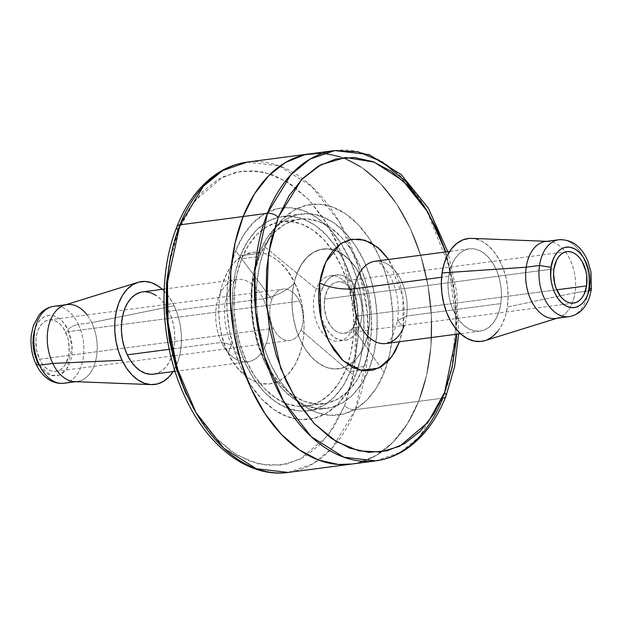<?xml version="1.0" encoding="UTF-8"?>
<svg xmlns="http://www.w3.org/2000/svg" width="623" height="623" viewBox="0 0 623 623"><rect width="100%" height="100%" fill="white"/><g stroke="black" fill="none" stroke-linecap="round" stroke-linejoin="round"><path stroke-width="0.47" stroke-dasharray="3.12 2.34" d="M363.84 366.456L346.092 368.793A93.115 59.232 82.5 0 0 342.346 268.622A93.115 59.232 82.5 0 0 281.721 221.492A93.115 59.232 82.5 0 0 241.693 258.825L259.433 256.489A93.115 59.232 -97.5 0 1 299.461 219.148A93.115 59.232 -97.5 0 1 360.086 266.286A93.115 59.232 -97.5 0 1 363.84 366.456L357.072 379.944L348.569 390.8L338.639 398.611L327.675 403.073L316.087 404.015L304.336 401.399L292.865 395.325L282.11 386.034L272.5 373.87L264.386 359.315L258.086 342.923L253.849 325.315L251.832 307.178L252.113 289.204L254.675 272.087L259.433 256.489L266.192 242.993L274.704 232.138L284.633 224.327L295.598 219.864L307.178 218.93L318.929 221.539L330.408 227.613L341.155 236.911L350.772 249.068L358.887 263.622L365.179 280.023L369.423 297.63L371.44 315.768L371.16 333.733L368.59 350.85L363.84 366.456A93.115 59.232 -97.5 0 1 323.804 403.79A93.115 59.232 -97.5 0 1 263.186 356.66A93.115 59.232 -97.5 0 1 259.433 256.489L241.693 258.825L236.935 274.432L234.373 291.548L234.092 309.514L236.109 327.651L240.346 345.259L246.646 361.651L254.752 376.214L264.37 388.37L275.125 397.669L286.596 403.735L298.347 406.352L309.935 405.417L320.9 400.955L330.821 393.144L339.333 382.281L346.092 368.793L350.85 353.194L353.42 336.077L353.7 318.104L351.684 299.967L347.439 282.359L341.147 265.966L333.032 251.404L323.415 239.248L312.668 229.957L301.189 223.883L289.438 221.266L277.858 222.209L266.893 226.671L256.964 234.474L248.452 245.337L241.693 258.825A93.115 59.232 82.5 0 0 245.446 358.996A93.115 59.232 82.5 0 0 306.064 406.126A93.115 59.232 82.5 0 0 346.092 368.793L363.84 366.456M324.56 299.095L553.964 268.848L324.56 299.095L324.435 309.063L326.81 318.812L331.327 326.857L334.185 329.84L337.3 331.966L340.547 333.165L343.81 333.375L346.964 332.596L349.885 330.86L352.454 328.235L354.58 324.809L357.189 316.141A25.932 16.494 82.5 0 0 337.487 281.9A25.932 16.494 82.5 0 0 324.56 299.095A25.932 16.494 82.5 0 0 344.27 333.328A25.932 16.494 82.5 0 0 357.189 316.141L357.322 306.173L354.946 296.423L350.43 288.379L347.572 285.396L344.457 283.263L341.202 282.063L337.939 281.853L334.792 282.632L331.872 284.368L329.302 287.001L327.176 290.419L324.56 299.095M556.728 289.827L357.189 316.141L556.728 289.827M555.669 318.431A38.797 24.679 82.5 0 0 575.006 292.717L588.338 290.957A38.797 24.679 -97.5 0 1 569.001 316.671M485.021 340.617A51.873 32.996 82.5 0 0 507.356 307.014L575.006 292.717A38.797 24.679 -97.5 0 1 558.294 317.855L557.001 318.252M448.63 276.332L441.598 277.258L448.63 276.332A41.492 26.392 -97.5 0 1 469.306 248.826A41.492 26.392 -97.5 0 1 500.83 303.603A41.492 26.392 -97.5 0 1 480.154 331.109A41.492 26.392 -97.5 0 1 448.63 276.332L450.242 268.988L452.804 262.454L456.207 256.98L460.319 252.774L464.992 249.994L470.03 248.748L475.256 249.091L480.458 250.999L485.442 254.41L490.013 259.184L493.992 265.141L497.24 272.056L499.615 279.657L501.04 287.655L501.445 295.738L500.83 303.603L406.554 316.032L500.83 303.603L499.218 310.947L496.656 317.481L493.252 322.955L489.141 327.161L484.468 329.941L479.43 331.187L474.204 330.844L469.002 328.936L464.018 325.525L459.447 320.752L455.468 314.786L452.22 307.879L449.845 300.278L448.42 292.28L448.015 284.197L448.63 276.332M406.554 316.032A41.492 26.392 82.5 0 0 375.03 261.255C373.068 261.761 378.893 257.073 390.644 276.885C397.217 290.505 399.53 305.075 397.583 320.596L406.554 316.032L397.583 320.596L403.167 326.732L404.015 318.26L404.062 308.401L402.964 297.202L400.316 284.96L395.769 272.282L388.666 259.464L402.902 296.844L403.167 326.732L399.514 341.739L401.586 334.808L403.167 326.732L397.583 320.596L392.49 336.755C388.939 341.856 386.735 344.114 385.878 343.538A41.492 26.392 82.5 0 0 406.554 316.032A41.492 26.392 82.5 0 0 377.273 261.115M316.165 288.994A32.933 20.948 82.5 0 0 317.496 324.419A32.933 20.948 82.5 0 0 338.935 341.093A32.933 20.948 82.5 0 0 353.093 327.885L359.339 327.059A32.933 20.948 -97.5 0 1 345.181 340.267A32.933 20.948 -97.5 0 1 323.742 323.594A32.933 20.948 -97.5 0 1 322.418 288.169L316.165 288.994L297.015 273.263A60.408 38.424 82.5 0 0 302.879 345.142A60.408 38.424 82.5 0 0 348.794 365.218A60.408 38.424 82.5 0 0 364.743 344.605L353.093 327.885A32.933 20.948 -97.5 0 1 324.186 334.808A32.933 20.948 -97.5 0 1 316.165 288.994A32.933 20.948 -97.5 0 1 345.072 282.071A32.933 20.948 -97.5 0 1 353.093 327.885L364.743 344.605L360.351 353.35L354.837 360.398L348.397 365.46L341.279 368.357L333.772 368.964L326.148 367.266L318.703 363.334L311.726 357.298L305.488 349.41L300.231 339.971L296.143 329.333L293.394 317.917L292.086 306.15L292.265 294.492L293.931 283.387L297.015 273.263L301.4 264.518L306.921 257.47L313.361 252.408L320.479 249.512L327.986 248.904L335.61 250.602L343.055 254.534L350.033 260.57L356.27 268.451L361.527 277.897L365.615 288.535L368.364 299.951L369.673 311.718L369.494 323.376L367.827 334.481L364.743 344.605A60.408 38.424 82.5 0 0 350.033 260.57A60.408 38.424 82.5 0 0 297.015 273.263L316.165 288.994L322.418 288.169L324.809 283.395L327.815 279.556L331.327 276.791L335.205 275.218L339.301 274.883L343.46 275.81L347.517 277.959L351.317 281.246L354.721 285.544L357.586 290.692L359.814 296.493L361.317 302.716L362.033 309.133L361.932 315.487L361.021 321.546L359.339 327.059L356.948 331.833L353.942 335.672L350.43 338.437L346.552 340.018L342.455 340.345L338.297 339.418L334.24 337.277L330.439 333.99L327.036 329.684L324.162 324.536L321.935 318.735L320.44 312.512L319.724 306.095L319.825 299.741L320.728 293.69L322.418 288.169A32.933 20.948 -97.5 0 1 336.576 274.961A32.933 20.948 -97.5 0 1 358.015 291.634A32.933 20.948 -97.5 0 1 359.339 327.059L353.093 327.885A32.933 20.948 82.5 0 0 351.761 292.46A32.933 20.948 82.5 0 0 330.322 275.787A32.933 20.948 82.5 0 0 316.165 288.994M334.699 150.571A156.505 99.548 -97.5 0 1 436.583 229.786A156.505 99.548 -97.5 0 1 442.891 398.144L418.617 401.344A156.505 99.548 82.5 0 0 412.309 232.986A156.505 99.548 82.5 0 0 310.418 153.772A156.505 99.548 -97.5 0 1 412.309 232.986A156.505 99.548 -97.5 0 1 418.617 401.344L426.607 375.124L430.921 346.357L431.396 316.149L428.001 285.669L420.875 256.076L410.292 228.516L396.656 204.056L380.497 183.614L362.422 167.992L343.141 157.79L323.392 153.398L303.923 154.979L323.392 153.398L343.141 157.79L362.422 167.992L380.497 183.614L396.656 204.056L410.292 228.516L420.875 256.076L428.001 285.669L431.396 316.149L430.921 346.357L426.607 375.124L418.617 401.344L442.891 398.144L452.205 365.514L455.919 320.783L448.731 265.694L426.233 209.359M445.788 251.926L455.288 295.294L456.636 334.208L456.675 311.749L453.458 282.858L445.788 251.926M186.152 394.304L199.08 417.496L214.398 436.871L231.522 451.675L249.8 461.347L268.521 465.513L286.969 464.01L304.437 456.908L320.253 444.464L333.811 427.168L344.581 405.682A8.169 4.151 -158.4 0 0 355.406 409.677L418.617 401.344A156.505 99.548 -97.5 0 1 351.333 464.096A156.505 99.548 82.5 0 0 418.617 401.344L407.247 424.022L392.949 442.268L376.261 455.397L357.836 462.889L351.746 464.042L357.836 462.889L376.261 455.397L392.949 442.268L407.247 424.022L418.617 401.344L355.406 409.677A156.505 99.548 82.5 0 0 349.098 241.319A156.505 99.548 82.5 0 0 247.214 162.105L278.979 165.773L311.593 186.316L339.488 222.162L358.381 266.753L367.266 312.006L367.913 352.127L355.406 409.677A8.169 4.151 21.6 0 1 344.581 405.682L354.425 368.917L356.161 316.897L342.05 254.503L327.472 224.529L308.447 199.313L286.533 181.41L263.786 172.073L242.176 171.006L223.112 176.753L194.765 200.746L178.271 230.502L170.694 255.36M348.794 365.218L341.279 368.357L333.772 368.964L326.148 367.266L318.703 363.334L311.726 357.298L305.488 349.41L300.231 339.971L296.143 329.333L293.394 317.917L292.086 306.15L292.265 294.492L293.931 283.387L297.015 273.263L265.102 247.058A106.19 67.541 82.5 0 0 290.964 394.787A106.19 67.541 82.5 0 0 384.157 372.461L364.743 344.605A60.408 38.424 -97.5 0 1 348.81 365.218A60.408 38.424 -97.5 0 1 302.879 345.142A60.408 38.424 -97.5 0 1 297.015 273.263L301.4 264.518L306.921 257.47L313.361 252.408L320.479 249.512L327.986 248.904L335.61 250.602L343.055 254.534L350.033 260.57L356.27 268.451L361.527 277.897L365.615 288.535L368.364 299.951L369.673 311.718L369.494 323.376L367.827 334.481L364.743 344.605L360.351 353.35L354.837 360.398L348.794 365.218M375.614 460.895L400.176 452.407L419.349 436.84L442.891 398.144A8.169 4.151 -158.4 0 0 445.912 396.321M497.886 331.202L502.138 324.357L505.339 316.188L507.356 307.014L508.127 297.187L507.613 287.078L505.837 277.079L502.862 267.579L498.805 258.942L493.829 251.49L488.113 245.524L481.89 241.257L475.388 238.874L468.854 238.445M485.146 340.579L486.906 339.94M546.862 241.327L548.217 241.374A38.797 24.679 -97.5 0 1 575.006 292.717L507.356 307.014A51.873 32.996 82.5 0 0 471.541 238.383M558.862 239.738A38.797 24.679 -97.5 0 1 588.338 290.957L575.006 292.717A38.797 24.679 82.5 0 0 545.522 241.498M566.899 316.803A38.797 24.679 82.5 0 0 588.338 290.957A38.797 24.679 82.5 0 0 560.957 239.606M588.338 290.957L591.328 289.438M271.893 299.484A25.932 16.494 82.5 0 0 273.411 328.422A25.932 16.494 82.5 0 0 300.964 330.104L355.126 376.533A106.564 67.782 -97.5 0 1 261.605 398.938A106.564 67.782 -97.5 0 1 235.65 250.687L271.893 299.484A25.932 16.494 -97.5 0 1 283.037 289.08A25.932 16.494 -97.5 0 1 299.445 301.166L65.563 332.004A25.932 16.494 82.5 0 0 49.162 319.918A25.932 16.494 82.5 0 0 39.537 359.261L273.411 328.422A25.932 16.494 -97.5 0 1 271.893 299.484L235.65 250.687L243.391 235.253L253.125 222.824L264.487 213.891L277.033 208.783L290.287 207.708L303.736 210.699L316.866 217.653L329.17 228.283L340.174 242.199L349.464 258.864L356.668 277.624L361.519 297.771L363.824 318.524L363.505 339.091L360.569 358.677L355.126 376.533L347.385 391.976L337.65 404.397L326.288 413.337L313.743 418.438L300.488 419.52L287.039 416.522L273.91 409.576L261.605 398.938L250.602 385.022L241.319 368.364L234.108 349.604L229.256 329.458L226.951 308.697L227.27 288.13L230.206 268.544L235.65 250.687A106.564 67.782 -97.5 0 1 329.17 228.283A106.564 67.782 -97.5 0 1 355.126 376.533L300.964 330.104A25.932 16.494 -97.5 0 1 289.82 340.508A25.932 16.494 -97.5 0 1 273.411 328.422L39.537 359.261L36.516 349.838L35.947 339.776L36.617 334.987L37.902 330.603L39.747 326.802L42.084 323.719L44.825 321.484L47.862 320.175L51.078 319.84L54.349 320.502L57.557 322.13L60.571 324.653L63.273 327.986L67.354 336.537L68.577 341.42L69.153 351.481L68.483 356.278L65.353 364.463L63.016 367.539L60.275 369.774L57.238 371.09L54.022 371.417L50.743 370.763L47.543 369.135L44.529 366.604L41.827 363.271L39.537 359.261A25.932 16.494 82.5 0 0 55.938 371.339A25.932 16.494 82.5 0 0 65.563 332.004L299.445 301.166A25.932 16.494 -97.5 0 1 300.964 330.104A25.932 16.494 82.5 0 0 299.445 301.166A25.932 16.494 82.5 0 0 271.893 299.484M240.439 255.734A98.021 62.347 82.5 0 0 244.387 361.176A98.021 62.347 82.5 0 0 308.198 410.791A98.021 62.347 82.5 0 0 350.336 371.495L369.081 369.018A98.021 62.347 -97.5 0 1 326.95 408.322A98.021 62.347 -97.5 0 1 263.132 358.708A98.021 62.347 -97.5 0 1 259.184 253.265L240.439 255.734L259.184 253.265L266.301 239.061L275.257 227.636L285.708 219.413L297.257 214.717L309.444 213.728L321.818 216.477L333.889 222.87L345.212 232.652L355.336 245.454L363.871 260.78L370.498 278.037L374.96 296.571L377.086 315.659L376.79 334.582L374.088 352.595L369.081 369.018L361.963 383.223L353.007 394.647L342.557 402.871L331.015 407.567L318.828 408.556L306.454 405.807L294.375 399.413L283.06 389.632L272.936 376.829L264.393 361.504L257.766 344.246L253.304 325.712L251.178 306.625L251.474 287.701L254.176 269.689L259.184 253.265A98.021 62.347 -97.5 0 1 301.322 213.962A98.021 62.347 -97.5 0 1 365.133 263.576A98.021 62.347 -97.5 0 1 369.081 369.018L350.336 371.495A98.021 62.347 82.5 0 0 346.388 266.044A98.021 62.347 82.5 0 0 282.577 216.438A98.021 62.347 82.5 0 0 240.439 255.734L235.432 272.158L232.729 290.178L232.434 309.094L234.56 328.189L239.022 346.715L245.649 363.98L254.192 379.298L264.316 392.101L275.631 401.882L287.709 408.275L300.076 411.024L312.271 410.035L323.812 405.339L334.263 397.124L343.218 385.692L350.336 371.495L355.344 355.071L358.046 337.051L358.342 318.135L356.216 299.04L351.754 280.506L345.126 263.249L336.584 247.923L326.46 235.128L315.145 225.339L303.066 218.953L290.7 216.197L278.504 217.186L266.963 221.881L256.512 230.105L247.557 241.537L240.439 255.734M63.967 383.262A38.797 24.679 82.5 0 0 78.373 324.404L91.706 322.644A38.797 24.679 -97.5 0 1 77.299 381.502L75.967 381.673M174.129 305.776A51.873 32.996 -97.5 0 1 173.147 371.581L177.399 363.084L179.969 354.323L181.309 344.737L181.371 334.707L180.164 324.614L177.711 314.849L174.129 305.776L91.706 322.644L174.129 305.776L169.549 297.747L162.299 289.306A51.873 32.996 -97.5 0 1 174.129 305.776M74.612 381.626A38.797 24.679 82.5 0 0 95.257 362.204A38.797 24.679 82.5 0 0 91.706 322.644A38.797 24.679 82.5 0 0 64.527 305.145M153.523 374.174A41.492 26.392 82.5 0 0 168.926 311.227L263.202 298.791A41.492 26.392 -97.5 0 1 247.798 361.745A41.492 26.392 -97.5 0 1 221.554 342.409L169.238 349.308L221.554 342.409A41.492 26.392 -97.5 0 1 234.513 279.968A41.492 26.392 -97.5 0 1 263.202 298.791C275.483 296.447 285.996 291.252 294.741 283.2C288.153 265.227 259.596 236.989 234.63 262.003C210.364 288.745 218.868 337.697 228.104 352.984L231.522 344.76L221.554 342.409L231.522 344.76L228.104 352.984C234.692 370.958 263.249 399.195 288.215 374.174C312.489 347.439 303.977 298.487 294.741 283.2C285.996 291.252 275.483 296.447 263.202 298.791A41.492 26.392 -97.5 0 1 250.244 361.231A41.492 26.392 -97.5 0 1 221.554 342.409A41.492 26.392 -97.5 0 1 236.95 279.462A41.492 26.392 -97.5 0 1 263.202 298.791L168.926 311.227A41.492 26.392 82.5 0 0 142.675 291.891M153.64 374.158L160.461 371.666L164.846 368.084L168.584 363.154L171.543 357.072L173.591 350.064L174.666 342.401L174.72 334.372L173.747 326.296L171.792 318.485L168.926 311.227L165.259 304.803L160.929 299.468L156.108 295.427M145.743 291.774L140.596 292.304M87.041 314.926A38.797 24.679 -97.5 0 1 91.706 322.644L78.373 324.404A38.797 24.679 82.5 0 0 53.827 306.329M51.545 306.804A38.797 24.679 -97.5 0 1 78.373 324.404C74.277 325.183 70.773 326.919 67.86 329.606C64.87 321.421 51.74 308.354 40.238 319.864C29.079 332.082 33.027 354.767 37.24 361.659L36.103 364.4L37.24 361.659L41.305 368.232L44.186 371.331L47.691 373.909L51.756 375.583L56.21 375.91L60.711 374.548L64.862 371.394L68.25 366.659L70.617 360.818L71.886 354.503L72.182 348.265L71.7 342.51L70.687 337.456L67.86 329.606C70.773 326.919 74.277 325.183 78.373 324.404A38.797 24.679 -97.5 0 1 66.256 382.787M39.179 365.21L50.961 375.358L59.278 375.186L66.809 369.003L72.12 346.645L67.86 329.606L63.795 323.026L60.914 319.934L57.409 317.348L53.344 315.682L48.89 315.355L44.389 316.718L40.238 319.864L36.85 324.606L34.483 330.439M344.581 405.682L352.159 380.824L356.247 353.56L356.691 324.933L353.475 296.042L346.723 267.991L336.693 241.872L323.773 218.681L308.447 199.313L291.323 184.509L273.045 174.837L254.324 170.671L235.876 172.166L218.408 179.276L202.592 191.713L189.042 209.017L178.271 230.502L168.428 267.259L166.684 319.288L180.795 381.673L195.373 411.655L214.398 436.871L236.312 454.774L259.059 464.112L280.669 465.171L299.733 459.431L328.087 435.438L344.581 405.682M294.741 283.2L298.004 290.949L300.917 300.302L303.121 311.305L304.156 323.828L303.518 337.401L300.745 351.162L295.598 363.863L288.215 374.174L279.19 381.042L269.385 384.002L259.705 383.293L250.843 379.656L243.211 374.034L236.935 367.29L231.951 360.117L228.104 352.984L224.841 345.228L221.936 335.883L219.732 324.879L218.689 312.357L219.327 298.775L222.1 285.023L227.255 272.321L234.63 262.003L243.655 255.142L253.46 252.183L263.147 252.891L272.002 256.528L279.634 262.151L285.91 268.887L290.894 276.059L294.741 283.2M176.916 226.679A8.169 4.151 -158.4 0 0 178.271 230.502M355.406 409.677L331.872 448.373L312.691 463.94L288.13 472.429A156.505 99.548 82.5 0 0 355.406 409.677M364.743 344.605L384.157 372.461A106.19 67.541 82.5 0 0 358.295 224.732A106.19 67.541 82.5 0 0 265.102 247.058L297.015 273.263A60.408 38.424 -97.5 0 1 350.033 260.57A60.408 38.424 -97.5 0 1 364.743 344.605M265.102 247.058L259.682 264.845L256.754 284.368L256.435 304.865L258.732 325.541L263.568 345.617L270.748 364.315L280 380.918L290.964 394.787L303.222 405.386L316.305 412.309L329.707 415.292L342.915 414.217L355.421 409.132L366.745 400.223L376.448 387.841L384.157 372.461L389.585 354.666L392.513 335.151L392.833 314.654L390.528 293.97L385.692 273.894L378.511 255.196L369.26 238.593L358.295 224.732L346.038 214.133L332.955 207.21L319.552 204.227L306.345 205.294L293.838 210.387L282.515 219.288L272.812 231.67L265.102 247.058M299.461 219.148L281.721 221.492M323.804 403.79L306.064 406.126M566.891 251.661L337.487 281.9M480.154 331.109L460.529 333.694M338.935 341.093L345.181 340.267M458.621 333.944L456.799 292.335L447.773 251.669M330.322 275.787L336.576 274.961M469.306 248.826L449.681 251.419M573.666 303.082L344.27 333.328M308.198 410.791L326.95 408.322M310.418 153.772L310.013 153.826M49.162 319.918L283.037 289.08M175.055 371.331L247.798 361.745C248.834 363.295 246.101 361.659 239.59 356.831L231.522 344.76C224.864 329.933 222.995 314.584 225.9 298.729C232.138 276.347 238.975 279.462 236.95 279.462L164.207 289.056M65.828 304.748L67.159 304.569M55.938 371.339L289.82 340.508M282.577 216.438L301.322 213.962"/><path stroke-width="0.93" d="M553.964 268.848A25.932 16.494 -97.5 0 1 566.891 251.661A25.932 16.494 -97.5 0 1 586.593 285.895L556.728 289.827L586.593 285.895L586.718 275.927L585.83 270.927L582.318 261.855L579.826 258.132L576.968 255.15L573.861 253.016L570.606 251.824L567.343 251.606L564.189 252.385L561.276 254.122L558.699 256.754L556.573 260.173L553.964 268.848L553.582 273.762L554.727 283.815L556.214 288.566L560.731 296.61L563.589 299.593L566.696 301.727L569.952 302.918L573.215 303.128L576.368 302.357L579.281 300.613L581.859 297.989L583.985 294.562L586.593 285.895A25.932 16.494 -97.5 0 1 573.666 303.082A25.932 16.494 -97.5 0 1 553.964 268.848M558.294 317.855A38.797 24.679 -97.5 0 1 533.81 305.223A38.797 24.679 -97.5 0 1 526.194 267.212L539.526 265.453L526.194 267.212A38.797 24.679 82.5 0 0 555.669 318.431L569.001 316.671A38.797 24.679 -97.5 0 1 539.526 265.453A38.797 24.679 -97.5 0 1 558.862 239.738L545.522 241.498A38.797 24.679 82.5 0 0 526.194 267.212L442.104 272.921A51.873 32.996 82.5 0 0 452.282 323.734A51.873 32.996 82.5 0 0 485.021 340.617L557.001 318.252M377.273 261.115A41.492 26.392 82.5 0 0 354.347 288.761L441.598 277.258L354.347 288.761A41.492 26.392 82.5 0 0 385.878 343.538L460.529 333.694M267.423 213.323A156.505 99.548 -97.5 0 1 334.699 150.571L310.137 159.06L290.957 174.627L267.423 213.323A8.169 4.151 21.6 0 1 278.247 217.318L301.664 179.471L320.954 164.659L345.64 157.479L374.197 162.105L403.19 180.935L428.196 212.591L445.788 251.926L436.676 228.696L423.749 205.504L408.431 186.129L391.306 171.325L373.029 161.653L354.308 157.487L335.859 158.99L318.392 166.092L302.576 178.536L289.017 195.832L278.247 217.318A8.169 4.151 -158.4 0 0 267.423 213.323L254.916 270.873L255.562 310.994L264.448 356.247L283.34 400.838L311.235 436.684L343.849 457.227L375.614 460.895A156.505 99.548 -97.5 0 1 273.731 381.681A156.505 99.548 -97.5 0 1 267.423 213.323L243.141 216.524L267.423 213.323M426.233 209.359L406.017 181.745L382.506 162.05L357.991 151.747L334.699 150.571L310.418 153.772A156.505 99.548 82.5 0 0 243.141 216.524L235.151 242.744L230.837 271.511L230.362 301.719L233.757 332.199L240.883 361.792L251.466 389.344L265.102 413.812L281.261 434.254L299.328 449.868L318.618 460.078L338.367 464.47L351.746 464.042L338.367 464.47L318.618 460.078L299.328 449.868L281.261 434.254L265.102 413.812L251.466 389.344L240.883 361.792L233.757 332.199L230.362 301.719L230.837 271.511L235.151 242.744L243.141 216.524A156.505 99.548 82.5 0 0 249.449 384.882A156.505 99.548 82.5 0 0 351.333 464.096A156.505 99.548 -97.5 0 1 249.449 384.882A156.505 99.548 -97.5 0 1 243.141 216.524A156.505 99.548 -97.5 0 1 310.418 153.772L247.214 162.105A156.505 99.548 82.5 0 0 179.938 224.856L243.141 216.524L179.938 224.856L203.48 186.16L222.652 170.593L247.214 162.105C235.307 163.717 224.218 168.257 213.962 175.717C198.083 187.492 185.74 204.476 176.924 226.671C157.588 274.252 160.228 341.786 183.224 393.012C205.543 444.923 247.643 478.246 288.13 472.429L256.365 468.761L223.75 448.217L195.856 412.371L176.963 367.788L168.078 322.527L167.439 282.406L179.938 224.856A8.169 4.151 -158.4 0 0 176.916 226.679A8.169 4.151 21.6 0 1 179.938 224.856A156.505 99.548 82.5 0 0 186.246 393.214A156.505 99.548 82.5 0 0 288.13 472.429L375.614 460.895A156.505 99.548 -97.5 0 0 442.891 398.144A8.169 4.151 21.6 0 0 445.912 396.321A8.169 4.151 -158.4 0 0 444.557 392.498A8.169 4.151 21.6 0 1 445.912 396.321M456.636 334.208L444.557 392.498L433.787 413.984L420.237 431.287L404.42 443.724L386.953 450.834L368.505 452.329L349.776 448.163L331.506 438.491L314.374 423.687L299.056 404.319L286.136 381.128L276.106 355.009L269.354 326.958L266.138 298.067L266.582 269.44L270.67 242.176L278.247 217.318L268.404 254.083L266.66 306.103L280.778 368.497L295.357 398.471L314.374 423.687L336.295 441.59L359.043 450.927L380.653 451.994L399.709 446.247L428.063 422.254L444.557 392.498L452.134 367.64L456.231 340.376L456.636 334.208M303.923 154.979L285.498 162.471L268.809 175.6L254.511 193.846L243.141 216.524L254.511 193.846L268.809 175.6L285.498 162.471L303.923 154.979M319.638 283.091L318.789 291.556L318.742 301.415L319.848 312.614L322.496 324.863L327.036 337.534L333.663 349.651L342.245 359.962L352.244 367.251L362.804 370.708L372.975 370.187L381.961 366.231L389.32 359.775L394.927 351.839L399.514 341.739L391.766 356.738L378.87 368.045L361.34 370.459L343.102 360.725L328.897 341.451L321.11 319.358L319.638 283.091L325.689 262.213L340.656 243.671L351.933 239.209L364.813 240.182L377.639 247.3L388.666 259.464L380.567 249.854L370.568 242.565L360.001 239.107L349.838 239.629L340.843 243.585L333.492 250.049L327.877 257.977L323.874 266.504L321.227 275.008L319.638 283.091C330.299 287.865 341.863 289.757 354.347 288.761C341.863 289.757 330.299 287.865 319.638 283.091M449.681 251.419L375.03 261.255A41.492 26.392 82.5 0 0 354.347 288.761A41.492 26.392 82.5 0 0 383.628 343.678A41.492 26.392 82.5 0 0 404.265 325.416M468.854 238.445L462.554 239.995L456.721 243.468L451.574 248.733L447.322 255.578L444.121 263.747L442.104 272.921L441.333 282.749L441.847 292.857L443.623 302.856L446.598 312.357L450.647 320.993L455.631 328.446L461.347 334.411L467.569 338.671L474.072 341.061L480.606 341.49L485.146 340.579M486.906 339.94L492.738 336.459L497.886 331.202M546.862 241.327L471.541 238.383A51.873 32.996 82.5 0 0 442.104 272.921L526.194 267.212A38.797 24.679 -97.5 0 1 548.217 241.374M560.957 239.606A38.797 24.679 82.5 0 0 539.526 265.453L551.09 267.345C551.55 258.568 560.233 241.701 574.484 248.733C588.634 256.536 591.468 279.416 589.467 287.39L591.328 289.438L589.303 290.785M569.001 316.671C578.705 314.989 585.55 308.455 589.537 297.07L591.328 289.438L589.467 287.39C589.008 296.174 580.325 313.034 566.073 306.01C551.923 298.199 549.089 275.319 551.09 267.345L539.526 265.453A38.797 24.679 82.5 0 0 566.899 316.803M589.467 287.39L587.52 295.014L585.682 298.931L583.105 302.576L579.725 305.535L575.597 307.357L570.925 307.598L566.073 306.01L561.479 302.661L557.538 297.926L554.493 292.358L552.406 286.533L551.191 280.911L550.685 275.763L551.09 267.345L553.037 259.729L554.875 255.812L557.453 252.167L560.832 249.2L564.96 247.386L569.632 247.144L574.484 248.733L579.079 252.081L583.019 256.816L586.064 262.384L588.151 268.202L589.366 273.832L589.872 278.972L589.467 287.39M178.271 230.502A8.169 4.151 21.6 0 1 176.916 226.679M77.299 381.502A38.797 24.679 -97.5 0 1 52.76 363.427L39.428 365.187A38.797 24.679 82.5 0 0 63.967 383.262L75.967 381.673M151.288 384.617A51.873 32.996 -97.5 0 0 173.147 371.581L169.035 376.853L163.553 381.323L157.479 383.947L151.039 384.609L144.489 383.293L138.08 380.038L132.06 374.984L126.648 368.318L122.069 360.289L52.76 363.427A38.797 24.679 82.5 0 0 74.612 381.626L151.288 384.617A51.873 32.996 -97.5 0 1 122.069 360.289L118.479 351.224L116.034 341.451L114.827 331.358L114.889 321.328L116.228 311.741L118.798 302.98L122.49 295.38L127.162 289.22L132.644 284.742L138.719 282.118L145.159 281.456L151.701 282.772L158.117 286.027L162.299 289.306A51.873 32.996 -97.5 0 0 137.808 282.383L64.527 305.145A38.797 24.679 82.5 0 0 52.76 363.427L122.069 360.289A51.873 32.996 -97.5 0 1 137.808 282.383M164.207 289.056L142.675 291.891A41.492 26.392 82.5 0 0 127.271 354.837L169.238 349.308L127.271 354.837A41.492 26.392 82.5 0 0 153.523 374.174L175.055 371.331M140.596 292.304L135.736 294.399L131.352 297.981L127.614 302.91L124.655 308.992L122.606 316.001L121.532 323.664L121.477 331.693L122.451 339.769L124.405 347.579L127.271 354.837L130.939 361.262L135.269 366.597L140.089 370.638L145.214 373.239L150.454 374.291L153.64 374.158M156.108 295.427L150.984 292.826L145.743 291.774M63.967 383.262C54.17 384.173 45.845 379.602 38.976 369.54L36.103 364.4L39.428 365.187L36.103 364.4C31.789 355.11 30.2 345.22 31.345 334.738L33.408 325.58L38.696 315.503C42.746 310.293 47.784 307.24 53.827 306.329A38.797 24.679 82.5 0 0 39.428 365.187L52.76 363.427A38.797 24.679 -97.5 0 1 67.159 304.569A38.797 24.679 -97.5 0 1 87.041 314.926M66.256 382.787A38.797 24.679 -97.5 0 1 39.428 365.187A38.797 24.679 -97.5 0 1 51.545 306.804M34.483 330.439L33.214 336.755L32.918 342.993L33.401 348.748L34.405 353.802L37.24 361.659L39.179 365.21M170.694 255.36L166.598 282.624L166.154 311.251L169.37 340.142L176.122 368.185L186.152 394.304M375.614 460.895C387.522 459.283 398.611 454.743 408.867 447.283C424.738 435.508 437.089 418.524 445.904 396.329L454.642 366.581L458.621 333.944M447.773 251.669L428.351 208.214L401.321 174.689L369.065 154.613L334.699 150.571M591.328 289.438L590.986 271.986L587.847 261.123C581.438 246.319 571.782 239.185 558.862 239.738M53.827 306.329L65.828 304.748"/></g></svg>

